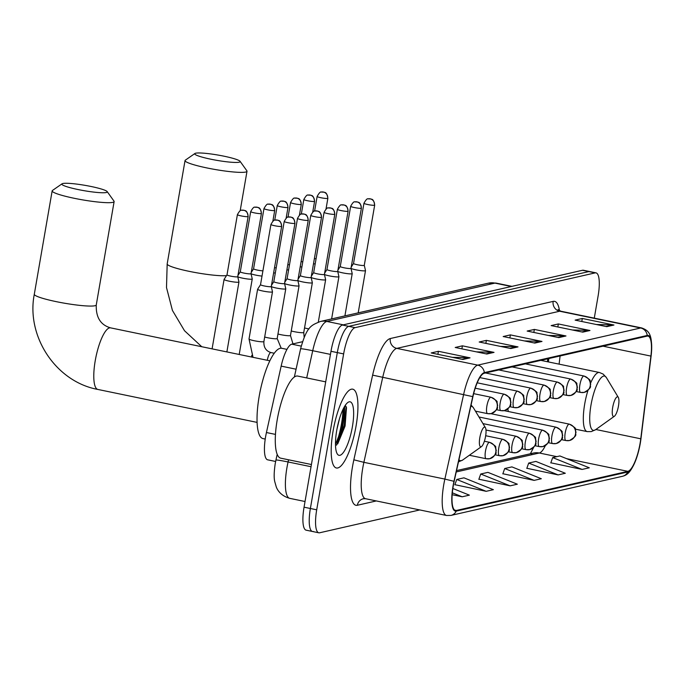 <?xml version="1.0" encoding="UTF-8"?>
<svg xmlns="http://www.w3.org/2000/svg" width="686" height="686" viewBox="0 0 686 686"><rect width="100%" height="100%" fill="white"/><g stroke="black" fill="none" stroke-linecap="round" stroke-linejoin="round"><path stroke-width="1.03" d="M547.402 361.728L547.771 358.778M275.635 461.472L267.686 459.826A25.15 6.766 -78.3 0 1 266.434 432.532L281.157 366.118A25.15 6.766 -78.3 0 1 291.756 344.166L302.543 341.705M336.749 442.333A33.537 9.021 101.7 0 0 341.508 423.768A33.537 9.021 101.7 0 0 343.026 409.336M594.282 318.132L598.123 295.863A25.15 6.766 101.7 0 0 596.031 272.874L583.374 270.25A25.15 6.766 101.7 0 0 582.525 270.267L342.434 325.035A25.15 6.766 101.7 0 0 330.986 351.292L304.052 507.186A25.15 6.766 101.7 0 0 306.153 530.175L312.482 531.487A25.15 6.766 101.7 0 0 313.322 531.47M589.703 271.562A25.15 6.766 101.7 0 0 588.854 271.579L348.754 326.347A25.15 6.766 101.7 0 0 337.306 352.604L310.381 508.498A25.15 6.766 101.7 0 0 312.482 531.487A25.15 6.766 101.7 0 1 310.381 508.498L337.306 352.604A25.15 6.766 101.7 0 1 348.754 326.347L588.854 271.579A25.15 6.766 101.7 0 1 589.703 271.562M356.077 425.946A40.242 10.822 101.7 0 0 352.715 389.168A40.242 10.822 101.7 0 0 333.053 431.202A40.242 10.822 101.7 0 0 336.406 467.989A40.242 10.822 101.7 0 0 356.077 425.946A40.242 10.822 101.7 0 0 352.715 389.168A40.242 10.822 101.7 0 0 333.053 431.202A40.242 10.822 101.7 0 0 336.406 467.989A40.242 10.822 101.7 0 0 356.077 425.946M640.089 443.336A26.831 7.212 -78.3 0 1 627.879 471.342L456.387 510.461A26.831 7.212 -78.3 0 1 455.478 510.478A26.831 7.212 -78.3 0 1 454.149 481.366L472.92 396.688A26.831 7.212 -78.3 0 1 484.222 373.27L647.095 336.123A26.831 7.212 -78.3 0 1 647.996 336.106A26.831 7.212 -78.3 0 1 650.903 356.094L640.767 438.8A26.831 7.212 -78.3 0 1 640.089 443.336M640.287 443.293A27.5 7.392 101.7 0 0 640.964 438.731A27.5 7.392 101.7 0 0 640.973 438.646L651.117 355.94A27.5 7.392 101.7 0 0 647.207 335.463L484.333 372.618A27.5 7.392 101.7 0 0 472.748 396.619L453.978 481.298A27.5 7.392 101.7 0 0 456.267 511.113L627.767 471.994A27.5 7.392 101.7 0 0 637.74 454.303A27.5 7.392 101.7 0 0 640.287 443.293M344.621 406.361A33.537 9.021 -78.3 0 1 343.086 424.094A33.537 9.021 -78.3 0 1 339.081 440.438M454.895 484.685L486.16 491.313L493.354 489.675L463.942 477.833L456.747 479.471L454.844 484.839M550.841 462.801L582.105 469.43L589.3 467.792L559.887 455.95L552.684 457.588L550.781 462.947M526.848 468.272L558.112 474.901L565.315 473.263L535.895 461.421L528.7 463.059L526.797 468.418M502.864 473.743L534.128 480.372L541.323 478.734L511.91 466.892L504.716 468.529L502.812 473.897M478.879 479.214L510.144 485.842L517.338 484.205L487.926 472.362L480.732 474L478.828 479.368M596.031 272.874A25.15 6.766 101.7 0 0 595.182 272.882L355.082 327.651A25.15 6.766 101.7 0 0 343.635 353.907L316.709 509.809A25.15 6.766 101.7 0 0 318.81 532.799A25.15 6.766 101.7 0 0 319.65 532.782L419.781 509.938M486.828 354.019L455.204 347.476L462.398 345.83L494.031 352.381L486.828 354.019M462.844 359.49L431.211 352.947L438.414 351.301L470.039 357.852L462.844 359.49M558.79 337.606L527.157 331.064L534.351 329.417L565.984 335.969L558.79 337.606M582.774 332.135L551.141 325.593L558.335 323.946L589.969 330.498L582.774 332.135M606.758 326.665L575.125 320.122L582.328 318.476L613.961 325.018L606.758 326.665M510.821 348.548L479.188 342.005L486.383 340.359L518.016 346.91L510.821 348.548M534.806 343.077L503.172 336.534L510.367 334.888L542 341.439L534.806 343.077M452.16 494.717L462.175 496.784L469.37 495.146L452.837 488.492M510.367 334.888L509.844 337.915M524.404 340.925L540.885 341.311A6.706 6.414 77.2 0 1 542 341.439M486.383 340.359L485.86 343.386M500.42 346.396L516.901 346.782A6.706 6.414 77.2 0 1 518.016 346.91M582.328 318.476L581.805 321.502M596.366 324.512L612.838 324.898A6.706 6.414 77.2 0 1 613.961 325.018M558.335 323.946L557.821 326.973M572.373 329.983L588.854 330.369A6.706 6.414 77.2 0 1 589.969 330.498M534.351 329.417L533.828 332.444M548.388 335.454L564.87 335.84A6.706 6.414 77.2 0 1 565.984 335.969M438.414 351.301L437.891 354.328M452.443 357.337L468.924 357.723A6.706 6.414 77.2 0 1 470.039 357.852M462.398 345.83L461.875 348.857M476.436 351.867L492.917 352.252A6.706 6.414 77.2 0 1 494.031 352.381M510.144 485.842L480.732 474M534.128 480.372L504.716 468.529M558.112 474.901L528.7 463.059M582.105 469.43L552.684 457.588M486.16 491.313L456.747 479.471M462.175 496.784L452.323 492.822M195.69 153.201A23.058 2.71 9.8 0 0 194.935 153.493A23.058 2.71 9.8 0 0 212.557 159.555A23.058 2.71 9.8 0 0 239.182 162.205A23.058 2.71 9.8 0 0 240.057 161.287A23.058 2.71 9.8 0 0 219.666 155.353A23.058 2.71 9.8 0 0 195.69 153.201M240.057 161.287L246.866 170.797A31.445 3.687 -170.2 0 1 247.003 171.26A31.445 3.687 -170.2 0 1 245.674 172.049A31.445 3.687 -170.2 0 1 211.168 168.782A31.445 3.687 -170.2 0 1 185.04 160.558A31.445 3.687 -170.2 0 1 185.331 160.164L194.935 153.493M612.709 407.321A10.058 2.71 101.7 0 0 614.373 416.273A10.058 2.71 101.7 0 0 618.472 406.001A10.058 2.71 101.7 0 0 618.292 397.348A10.058 2.71 101.7 0 0 612.709 407.321M507.854 408.925A30.184 8.121 101.7 0 0 508.352 411.523M62.812 183.514A23.058 2.71 9.8 0 0 62.049 183.805A23.058 2.71 9.8 0 0 79.67 189.868A23.058 2.71 9.8 0 0 106.304 192.517A23.058 2.71 9.8 0 0 107.17 191.6A23.058 2.71 9.8 0 0 86.788 185.657A23.058 2.71 9.8 0 0 62.812 183.514M107.17 191.6L113.979 201.101A31.445 3.687 -170.2 0 1 114.125 201.573A31.445 3.687 -170.2 0 1 112.796 202.353A31.445 3.687 -170.2 0 1 78.281 199.094A31.445 3.687 -170.2 0 1 52.162 190.871A31.445 3.687 -170.2 0 1 52.445 190.476L62.049 183.805M479.831 437.625A10.058 2.71 101.7 0 0 481.495 446.586A10.058 2.71 101.7 0 0 485.585 436.313A10.058 2.71 101.7 0 0 485.405 427.661A10.058 2.71 101.7 0 0 479.831 437.625M286.962 349.371L281.697 348.282A46.116 12.399 101.7 0 0 259.162 396.448A46.116 12.399 101.7 0 0 263.012 438.603L265.233 439.057M313.493 263.767A7.546 0.883 9.8 0 0 315.166 263.956M314.394 258.579A5.454 0.643 9.8 0 0 316.066 258.716M300.211 266.794A7.546 0.883 9.8 0 0 301.874 266.991M301.103 261.615A5.454 0.643 9.8 0 0 302.783 261.752M286.92 269.83A7.546 0.883 9.8 0 0 288.592 270.018M287.811 264.642A5.454 0.643 9.8 0 0 289.492 264.779M273.628 272.856A7.546 0.883 9.8 0 0 275.3 273.054M274.529 267.677A5.454 0.643 9.8 0 0 276.209 267.814M251.042 273.74A7.546 0.883 9.8 0 0 255.938 275.146A7.546 0.883 9.8 0 0 262.009 276.081M253.588 268.775A5.454 0.643 9.8 0 0 253.571 268.801A5.454 0.643 9.8 0 0 257.387 270.087A5.454 0.643 9.8 0 0 262.918 270.841M237.759 276.767A7.546 0.883 9.8 0 0 242.647 278.173A7.546 0.883 9.8 0 0 251.925 279.159A7.546 0.883 9.8 0 0 252.242 278.97A7.546 0.883 9.8 0 0 252.242 278.919L251.025 273.671A5.454 0.643 9.8 0 0 251.025 273.654A5.454 0.643 9.8 0 1 250.793 273.825A5.454 0.643 9.8 0 1 244.096 273.114A5.454 0.643 9.8 0 1 240.28 271.827L237.956 275.472M240.297 271.802A5.454 0.643 9.8 0 0 240.28 271.827L250.69 211.605A5.454 0.643 9.8 0 0 255.218 213.029A5.454 0.643 9.8 0 0 261.195 213.595A5.454 0.643 9.8 0 0 261.426 213.466C260.226 205.997 257.833 208.072 257.636 207.318L254.849 207.223A5.454 5.214 -102.8 0 1 256.976 207.198A5.454 5.214 77.2 0 1 261.195 213.595M226.997 274.846L224.099 279.391A7.546 0.883 9.8 0 0 224.082 279.425A7.546 0.883 9.8 0 0 229.356 281.209A7.546 0.883 9.8 0 0 238.634 282.186A7.546 0.883 9.8 0 0 238.951 281.997A7.546 0.883 9.8 0 0 238.951 281.955L237.742 276.698A5.454 0.643 9.8 0 0 237.733 276.69M227.006 274.829A5.454 0.643 9.8 0 0 226.997 274.863A5.454 0.643 9.8 0 0 230.805 276.149A5.454 0.643 9.8 0 0 237.51 276.852A5.454 0.643 9.8 0 0 237.733 276.715L248.143 216.493C246.934 209.033 244.542 211.099 244.345 210.345L241.558 210.25A5.454 5.214 -102.8 0 1 243.693 210.233A5.454 5.214 77.2 0 1 247.912 216.63A5.454 0.643 9.8 0 0 248.143 216.493M351.009 268.415A7.546 0.883 9.8 0 0 355.905 269.821A7.546 0.883 9.8 0 0 365.501 270.61A7.546 0.883 9.8 0 0 365.501 270.567L364.283 265.31A5.454 0.643 9.8 0 0 364.283 265.293A5.454 0.643 9.8 0 1 364.052 265.465A5.454 0.643 9.8 0 1 357.355 264.753A5.454 0.643 9.8 0 1 353.539 263.475L351.215 267.111M353.556 263.441A5.454 0.643 9.8 0 0 353.539 263.475L363.949 203.245A5.454 0.643 9.8 0 0 368.476 204.677A5.454 0.643 9.8 0 0 374.453 205.243A5.454 0.643 9.8 0 0 374.685 205.105C373.484 197.645 371.083 199.712 370.894 198.957L368.108 198.863A5.454 5.214 -102.8 0 1 370.234 198.846A5.454 5.214 77.2 0 1 374.453 205.243M337.726 271.442A7.546 0.883 9.8 0 0 342.614 272.848A7.546 0.883 9.8 0 0 352.21 273.637A7.546 0.883 9.8 0 0 352.21 273.594L351 268.346M337.924 270.138L340.256 266.485A5.454 0.643 9.8 0 0 340.256 266.502A5.454 0.643 9.8 0 0 344.063 267.789A5.454 0.643 9.8 0 0 350.769 268.492A5.454 0.643 9.8 0 0 350.992 268.363A5.454 0.643 9.8 0 0 350.992 268.329M324.435 274.469A7.546 0.883 9.8 0 0 329.331 275.875A7.546 0.883 9.8 0 0 338.918 276.672A7.546 0.883 9.8 0 0 338.918 276.63L337.709 271.373A5.454 0.643 9.8 0 1 337.709 271.39A5.454 0.643 9.8 0 1 337.478 271.527A5.454 0.643 9.8 0 1 330.781 270.816A5.454 0.643 9.8 0 1 326.965 269.538A5.454 0.643 9.8 0 1 326.982 269.504L324.632 273.174M311.152 277.504A7.546 0.883 9.8 0 0 316.04 278.91A7.546 0.883 9.8 0 0 325.636 279.699A7.546 0.883 9.8 0 0 325.636 279.656L324.418 274.409A5.454 0.643 9.8 0 1 324.418 274.426A5.454 0.643 9.8 0 1 324.186 274.554A5.454 0.643 9.8 0 1 317.489 273.851A5.454 0.643 9.8 0 1 313.682 272.565A5.454 0.643 9.8 0 0 313.682 272.565L311.35 276.201M297.861 280.531A7.546 0.883 9.8 0 0 302.749 281.937A7.546 0.883 9.8 0 0 312.344 282.735A7.546 0.883 9.8 0 0 312.344 282.692L311.135 277.436A5.454 0.643 9.8 0 0 311.127 277.418M300.399 275.566A5.454 0.643 9.8 0 0 300.391 275.601A5.454 0.643 9.8 0 0 304.198 276.878A5.454 0.643 9.8 0 0 310.904 277.59A5.454 0.643 9.8 0 0 311.127 277.453L321.537 217.23C320.328 209.77 317.935 211.837 317.738 211.082L314.951 210.988A5.454 5.214 -102.8 0 1 317.086 210.971A5.454 5.214 77.2 0 1 321.305 217.368A5.454 0.643 9.8 0 0 321.537 217.23M284.57 283.567A7.546 0.883 9.8 0 0 289.466 284.973A7.546 0.883 9.8 0 0 299.062 285.762A7.546 0.883 9.8 0 0 299.053 285.719L297.844 280.471A5.454 0.643 9.8 0 0 297.844 280.454M287.117 278.602A5.454 0.643 9.8 0 0 287.1 278.627A5.454 0.643 9.8 0 0 290.915 279.914A5.454 0.643 9.8 0 0 297.613 280.617A5.454 0.643 9.8 0 0 297.844 280.488L308.246 220.257C307.036 212.797 304.644 214.864 304.455 214.118L301.66 214.015A5.454 5.214 -102.8 0 1 303.795 213.998A5.454 5.214 77.2 0 1 308.014 220.395A5.454 0.643 9.8 0 0 308.246 220.257M271.287 286.594A7.546 0.883 9.8 0 0 276.175 288A7.546 0.883 9.8 0 0 285.77 288.797A7.546 0.883 9.8 0 0 285.77 288.755L284.553 283.498A5.454 0.643 9.8 0 1 284.553 283.515A5.454 0.643 9.8 0 1 284.321 283.652A5.454 0.643 9.8 0 1 277.624 282.941A5.454 0.643 9.8 0 1 273.817 281.663L271.485 285.299M273.825 281.629A5.454 0.643 9.8 0 0 273.817 281.663L284.218 221.432A5.454 0.643 9.8 0 0 288.746 222.864A5.454 0.643 9.8 0 0 294.723 223.43A5.454 0.643 9.8 0 0 294.954 223.293C293.754 215.833 291.361 217.899 291.164 217.145L288.377 217.05A5.454 5.214 -102.8 0 1 290.504 217.033A5.454 5.214 77.2 0 1 294.723 223.43M262.884 291.036A7.546 0.883 9.8 0 0 272.479 291.824A7.546 0.883 9.8 0 0 272.479 291.782L271.27 286.534A5.454 0.643 9.8 0 0 271.262 286.516A5.454 0.643 9.8 0 1 271.039 286.679A5.454 0.643 9.8 0 1 264.333 285.976A5.454 0.643 9.8 0 1 260.526 284.69L257.627 289.218A7.546 0.883 9.8 0 0 257.61 289.26A7.546 0.883 9.8 0 0 262.884 291.036M260.534 284.664A5.454 0.643 9.8 0 0 260.526 284.69L270.927 224.468A5.454 0.643 9.8 0 0 275.455 225.891A5.454 0.643 9.8 0 0 281.44 226.457A5.454 0.643 9.8 0 0 281.672 226.32C280.463 218.86 278.07 220.926 277.873 220.18L275.086 220.077A5.454 5.214 -102.8 0 1 277.221 220.06A5.454 5.214 77.2 0 1 281.44 226.457M325.704 381.862L297.698 376.065A41.923 11.276 101.7 0 0 277.213 419.858A41.923 11.276 101.7 0 0 280.711 458.171L311.427 464.525M339.527 418.571L336.998 428.964M352.381 426.795A27.337 7.349 101.7 0 0 347.871 402.459A27.337 7.349 101.7 0 0 336.74 430.362A27.337 7.349 101.7 0 0 337.238 453.858A27.337 7.349 101.7 0 0 352.381 426.795M337.726 443.851L345.084 426.023L346.49 407.621L345.264 405.357M344.852 405.983L342.966 425.166L335.488 444.554M346.181 406.652L344.226 425.431L336.526 445.171M301.248 346.13L291.756 344.166M296.078 369.205L281.157 366.118M275.472 434.401L266.434 432.532M288.549 459.792L288.069 461.961A33.537 9.021 101.7 0 0 286.937 467.698A33.537 9.021 101.7 0 0 289.732 498.345L305.038 501.517M311.05 466.72L288.069 461.961A16.773 0.849 -167.5 0 0 275.926 460.1L277.204 454.346M582.525 270.267L595.182 272.882M304.052 507.186L316.709 509.809M330.986 351.292L343.635 353.907M342.434 325.035L355.082 327.651M488.372 283.164A16.773 16.027 77.2 0 1 494.94 283.104L326.862 321.442A33.537 9.021 101.7 0 0 312.722 350.718A16.773 0.849 -167.5 0 0 300.588 348.865C307.011 325.396 311.753 325.327 320.293 321.502L488.372 283.164L496.064 283.086A33.537 9.021 101.7 0 0 494.94 283.104L511.353 286.499M306.693 377.926L312.722 350.718L330.446 354.388M320.293 321.502A16.773 16.027 77.2 0 1 326.862 321.442L343.274 324.838M627.879 471.342L566.636 458.668M556.852 456.644L539.307 453.009A26.831 7.212 101.7 0 0 545.387 445.566M376.305 500.943L357.355 505.265A8.386 8.018 77.2 0 1 363.4 498.722L365.552 498.713A33.537 9.021 101.7 0 1 362.757 468.066A33.537 9.021 101.7 0 1 363.88 462.33L353.856 459.809L372.627 375.131A41.923 11.276 -78.3 0 1 390.3 338.541L553.165 301.386A41.923 11.276 -78.3 0 1 559.476 310.749M357.355 505.265A41.923 11.276 -78.3 0 1 352.45 466.977A41.923 11.276 -78.3 0 1 353.856 459.809M640.973 438.646L651.117 355.931A8.386 2.358 -173 0 1 651.117 355.94C653.012 333.945 648.887 330.669 641.762 327.959L560.788 311.204A33.537 9.021 101.7 0 0 559.656 311.23L396.791 348.377A33.537 9.021 101.7 0 0 382.651 377.652L363.88 462.33L444.862 479.085L463.633 394.416A33.537 9.021 -78.3 0 1 477.765 365.132L640.638 327.985A8.386 8.018 77.2 0 1 647.207 335.463M531.864 453.54A41.923 11.276 -78.3 0 1 531.204 454.861M484.333 372.618A8.386 8.018 -102.8 0 0 477.765 365.132L396.791 348.377A8.386 8.018 77.2 0 1 390.3 338.541M472.748 396.619L372.627 375.131M553.165 301.386A8.386 8.018 77.2 0 0 559.656 311.23L640.638 327.985A33.537 9.021 -78.3 0 1 641.762 327.959M453.978 481.298L444.862 479.085A33.537 9.021 -78.3 0 0 446.535 515.478L450.942 515.418L622.442 476.298A8.386 8.018 -102.8 0 0 627.767 471.994M456.267 511.113A8.386 8.018 77.2 0 1 450.942 515.418M456.387 510.461L454.664 510.101M456.233 471.959L539.307 453.009A15.092 14.432 77.2 0 0 533.408 453.069L456.533 470.605M640.767 438.8L595.851 429.505M650.903 356.094L602.994 346.181M559.099 364.146L560.102 355.965M533.922 342.897L540.885 341.311M557.915 337.426L564.87 335.84M581.9 331.955L588.854 330.369M605.884 326.485L612.838 324.898M509.938 348.368L516.901 346.782M485.954 353.839L492.917 352.252M461.97 359.31L468.924 357.723M201.753 346.722L184.517 330.738L172.435 310.449L166.501 287.554L167.178 263.939A31.445 3.687 9.8 0 0 191.437 271.802A31.445 3.687 9.8 0 0 226.5 275.635M540.817 360.364L599.453 372.498L603.174 374.102L606.364 377.557A27.732 7.46 101.7 0 0 590.998 405.023A27.732 7.46 101.7 0 0 595.568 429.71L614.373 416.273M587.953 390.411A30.184 8.121 101.7 0 0 584.704 404.028A30.184 8.121 101.7 0 0 587.225 431.614L591.272 431.614L595.568 429.71M599.453 372.498A30.184 8.121 101.7 0 0 590.612 383.097M94.942 305.742A31.445 3.687 9.8 0 0 96.263 304.953C95.843 317.395 100.619 325.035 110.6 327.865A31.445 8.455 -78.3 0 0 109.546 327.882A31.445 8.455 -78.3 0 0 95.234 360.707A31.445 8.455 -78.3 0 0 97.858 389.442C55.952 381.793 25.965 336.414 34.3 294.251A31.445 3.687 9.8 0 0 60.428 302.475A31.445 3.687 9.8 0 0 94.942 305.742M458.96 459.671A27.732 7.46 101.7 0 0 462.69 460.014L481.495 446.586M471.076 405.014L473.477 407.87A27.732 7.46 101.7 0 0 470.768 406.378M566.19 440.549A8.386 8.018 -102.8 0 0 575.511 433.981A8.386 8.018 77.2 0 0 569.028 424.137A8.386 2.255 101.7 0 0 565.213 432.892A8.386 2.255 101.7 0 0 565.907 440.549L561.534 439.649M565.907 440.549L569.474 440.515C579.095 434.847 574.542 434.358 575.991 432.6L575.348 429.119C576.146 428.493 574.131 426.838 569.303 424.128A8.386 2.255 101.7 0 0 569.028 424.137M327.642 198.443A5.454 0.643 9.8 0 0 327.865 198.305C326.665 190.845 324.272 192.912 324.075 192.166L321.288 192.063A5.454 5.214 -102.8 0 1 323.423 192.046A5.454 5.214 77.2 0 1 327.642 198.443A5.454 0.643 9.8 0 1 321.657 197.877A5.454 0.643 9.8 0 1 317.129 196.453L314.6 211.082M552.899 443.576A8.386 8.018 -102.8 0 0 562.228 437.008A8.386 8.018 77.2 0 0 555.737 427.172A8.386 2.255 101.7 0 0 551.921 435.919A8.386 2.255 101.7 0 0 552.616 443.585L548.243 442.676M552.616 443.585L556.183 443.55C565.804 437.882 561.251 437.385 562.7 435.636L562.057 432.146C562.854 431.528 560.839 429.865 556.02 427.164A8.386 2.255 101.7 0 0 555.737 427.172M314.351 201.47A5.454 0.643 9.8 0 0 314.582 201.341C313.373 193.881 310.981 195.947 310.792 195.193L307.997 195.098A5.454 5.214 -102.8 0 1 310.132 195.073A5.454 5.214 77.2 0 1 314.351 201.47A5.454 0.643 9.8 0 1 308.366 200.904A5.454 0.643 9.8 0 1 303.838 199.48L301.317 214.109M539.616 446.612A8.386 8.018 -102.8 0 0 548.937 440.043A8.386 8.018 77.2 0 0 542.446 430.199A8.386 2.255 101.7 0 0 538.63 438.954A8.386 2.255 101.7 0 0 539.333 446.612L534.96 445.711M539.333 446.612L542.892 446.577C552.522 440.909 547.96 440.421 549.409 438.663L548.766 435.181C549.563 434.555 547.557 432.9 542.729 430.191A8.386 2.255 101.7 0 0 542.446 430.199M301.06 204.505A5.454 0.643 9.8 0 0 301.291 204.368C300.091 196.908 297.69 198.974 297.501 198.228L294.706 198.125A5.454 5.214 -102.8 0 1 296.841 198.108A5.454 5.214 77.2 0 1 301.06 204.505A5.454 0.643 9.8 0 1 295.083 203.939A5.454 0.643 9.8 0 1 290.555 202.516L288.026 217.145M526.325 449.639A8.386 8.018 -102.8 0 0 535.655 443.07A8.386 8.018 77.2 0 0 529.163 433.235A8.386 2.255 101.7 0 0 525.347 441.981A8.386 2.255 101.7 0 0 526.042 449.647L521.669 448.738M526.042 449.647L529.609 449.613C539.23 443.945 534.677 443.448 536.126 441.698L535.483 438.208C536.28 437.591 534.265 435.927 529.438 433.226A8.386 2.255 101.7 0 0 529.163 433.235M287.777 207.532A5.454 0.643 9.8 0 0 288 207.404C286.799 199.935 284.407 202.01 284.21 201.255L281.423 201.161A5.454 5.214 -102.8 0 1 283.558 201.135A5.454 5.214 77.2 0 1 287.777 207.532A5.454 0.643 9.8 0 1 281.792 206.966A5.454 0.643 9.8 0 1 277.264 205.543L274.734 220.172M513.034 452.674A8.386 8.018 -102.8 0 0 522.363 446.106A8.386 8.018 77.2 0 0 515.872 436.262A8.386 2.255 101.7 0 0 512.056 445.017A8.386 2.255 101.7 0 0 512.759 452.674L508.377 451.774M512.759 452.674L516.318 452.64C525.939 446.972 521.386 446.475 522.835 444.725L522.192 441.244C522.989 440.618 520.974 438.963 516.155 436.253A8.386 2.255 101.7 0 0 515.872 436.262M274.486 210.568A5.454 0.643 9.8 0 0 274.717 210.431C273.508 202.97 271.116 205.037 270.927 204.291L268.132 204.188A5.454 5.214 -102.8 0 1 270.267 204.171A5.454 5.214 77.2 0 1 274.486 210.568A5.454 0.643 9.8 0 1 268.5 210.002A5.454 0.643 9.8 0 1 263.973 208.578L253.571 268.801L251.239 272.436M499.751 455.701A8.386 8.018 -102.8 0 0 509.072 449.133A8.386 8.018 77.2 0 0 502.581 439.289A8.386 2.255 101.7 0 0 498.765 448.044A8.386 2.255 101.7 0 0 499.468 455.71L495.095 454.801M499.468 455.71L503.027 455.675C512.656 450.007 508.103 449.51 509.544 447.761L508.909 444.271C509.707 443.653 507.691 441.99 502.864 439.289A8.386 2.255 101.7 0 0 502.581 439.289M486.46 458.737A8.386 8.018 -102.8 0 0 495.789 452.168A8.386 8.018 77.2 0 0 489.298 442.324A8.386 2.255 101.7 0 0 485.482 451.079A8.386 2.255 101.7 0 0 486.177 458.737L469.353 455.255M486.177 458.737L489.744 458.702C499.365 453.034 494.812 452.537 496.261 450.788L495.618 447.298C496.415 446.68 494.4 445.025 489.581 442.316A8.386 2.255 101.7 0 0 489.298 442.324M226.997 274.863L237.399 214.641A5.454 0.643 9.8 0 0 241.926 216.064A5.454 0.643 9.8 0 0 247.912 216.63M580.888 392.426A8.386 8.018 -102.8 0 0 590.209 385.858A8.386 8.018 77.2 0 0 583.717 376.014A8.386 2.255 101.7 0 0 579.902 384.769A8.386 2.255 101.7 0 0 580.605 392.435L576.223 391.526M580.605 392.435L584.163 392.401C593.784 386.733 589.231 386.235 590.68 384.486L590.037 380.996C590.835 380.378 588.828 378.715 584 376.014A8.386 2.255 101.7 0 0 583.717 376.014M361.17 208.27A5.454 0.643 9.8 0 0 361.402 208.132C360.193 200.672 357.8 202.739 357.603 201.993L354.816 201.89A5.454 5.214 -102.8 0 1 356.952 201.873A5.454 5.214 77.2 0 1 361.17 208.27A5.454 0.643 9.8 0 1 355.185 207.704A5.454 0.643 9.8 0 1 350.657 206.28L340.256 266.502M567.596 395.462A8.386 8.018 -102.8 0 0 576.917 388.893A8.386 8.018 77.2 0 0 570.426 379.049A8.386 2.255 101.7 0 0 566.61 387.804A8.386 2.255 101.7 0 0 567.313 395.462L562.94 394.561M567.313 395.462L570.881 395.428C580.502 389.759 575.948 389.262 577.398 387.513L576.755 384.023C577.552 383.405 575.537 381.742 570.709 379.041A8.386 2.255 101.7 0 0 570.426 379.049M347.879 211.305A5.454 0.643 9.8 0 0 348.111 211.168C346.902 203.708 344.509 205.774 344.321 205.02L341.525 204.925A5.454 5.214 -102.8 0 1 343.66 204.908A5.454 5.214 77.2 0 1 347.879 211.305A5.454 0.643 9.8 0 1 341.894 210.739A5.454 0.643 9.8 0 1 337.366 209.307L326.965 269.538M554.305 398.489A8.386 8.018 -102.8 0 0 563.635 391.92A8.386 8.018 77.2 0 0 557.143 382.076A8.386 2.255 101.7 0 0 553.328 390.831A8.386 2.255 101.7 0 0 554.022 398.497L549.649 397.588M554.022 398.497L557.589 398.463C567.211 392.795 562.657 392.298 564.106 390.548L563.463 387.058C564.261 386.441 562.246 384.777 557.426 382.076A8.386 2.255 101.7 0 0 557.143 382.076M334.588 214.332A5.454 0.643 9.8 0 0 334.819 214.195C333.619 206.735 331.227 208.801 331.029 208.055L328.242 207.952A5.454 5.214 -102.8 0 1 330.369 207.935A5.454 5.214 77.2 0 1 334.588 214.332A5.454 0.643 9.8 0 1 328.611 213.766A5.454 0.643 9.8 0 1 324.084 212.343L313.682 272.565M541.022 401.524A8.386 8.018 -102.8 0 0 550.343 394.956A8.386 8.018 77.2 0 0 543.852 385.112A8.386 2.255 101.7 0 0 540.036 393.867A8.386 2.255 101.7 0 0 540.74 401.524L536.358 400.624M540.74 401.524L544.298 401.49C553.928 395.822 549.366 395.325 550.815 393.575L550.172 390.085C550.969 389.468 548.963 387.804 544.135 385.103A8.386 2.255 101.7 0 0 543.852 385.112M304.541 327.934A7.546 0.883 9.8 0 0 307.448 328.628A7.546 0.883 9.8 0 0 308.974 328.928M527.731 404.551A8.386 8.018 -102.8 0 0 537.061 397.983A8.386 8.018 77.2 0 0 530.57 388.139A8.386 2.255 101.7 0 0 526.754 396.894A8.386 2.255 101.7 0 0 527.448 404.56L523.075 403.651M527.448 404.56L531.015 404.517C540.637 398.858 536.083 398.36 537.532 396.611L536.889 393.121C537.687 392.503 535.672 390.84 530.844 388.139A8.386 2.255 101.7 0 0 530.57 388.139M291.25 330.969A7.546 0.883 9.8 0 0 294.165 331.664A7.546 0.883 9.8 0 0 303.564 332.607A7.546 0.883 9.8 0 0 303.761 332.453L312.344 282.735M298.058 279.236L300.391 275.583L310.792 215.37A5.454 0.643 9.8 0 0 315.32 216.802A5.454 0.643 9.8 0 0 321.305 217.368M514.44 407.587A8.386 8.018 -102.8 0 0 523.77 401.018A8.386 8.018 77.2 0 0 517.278 391.174A8.386 2.255 101.7 0 0 513.462 399.921A8.386 2.255 101.7 0 0 514.166 407.587L509.784 406.687M514.166 407.587L517.724 407.553C527.345 401.885 522.792 401.387 524.241 399.638L523.598 396.148C524.396 395.53 522.38 393.867 517.561 391.166A8.386 2.255 101.7 0 0 517.278 391.174M277.959 333.996A7.546 0.883 9.8 0 0 280.874 334.691A7.546 0.883 9.8 0 0 290.272 335.643A7.546 0.883 9.8 0 0 290.47 335.488L299.062 285.762M287.1 278.627L297.501 218.405A5.454 0.643 9.8 0 0 302.029 219.829A5.454 0.643 9.8 0 0 308.014 220.395M501.157 410.614A8.386 8.018 -102.8 0 0 510.478 404.045A8.386 8.018 77.2 0 0 503.987 394.201A8.386 2.255 101.7 0 0 500.171 402.956A8.386 2.255 101.7 0 0 500.874 410.622L496.501 409.714M500.874 410.622L504.433 410.58C514.063 404.911 509.509 404.423 510.95 402.673L510.307 399.183C511.113 398.566 509.098 396.902 504.27 394.201A8.386 2.255 101.7 0 0 503.987 394.201M264.676 337.023A7.546 0.883 9.8 0 0 267.583 337.726A7.546 0.883 9.8 0 0 276.981 338.67A7.546 0.883 9.8 0 0 277.178 338.515L285.77 288.797M487.866 413.641A8.386 8.018 -102.8 0 0 497.196 407.072A8.386 8.018 77.2 0 0 490.704 397.237A8.386 2.255 101.7 0 0 486.888 405.983A8.386 2.255 101.7 0 0 487.583 413.649L475.449 411.137M487.583 413.649L491.15 413.615C500.771 407.947 496.218 407.45 497.667 405.7L497.024 402.21C497.822 401.593 495.807 399.929 490.979 397.228A8.386 2.255 101.7 0 0 490.704 397.237M274.254 353.239L270.97 352.561A7.546 2.032 101.7 0 0 270.85 352.544A7.546 2.032 101.7 0 0 267.308 360.287M253.023 357.337L249.018 338.978A7.546 0.883 9.8 0 0 254.3 340.753A7.546 0.883 9.8 0 0 263.698 341.705A7.546 0.883 9.8 0 0 263.896 341.551L272.479 291.824M336.603 445.051A33.537 9.021 101.7 0 0 342.297 423.931A33.537 9.021 101.7 0 0 343.849 407.724M289.732 498.345C279.759 495.575 276.827 488.586 276.226 486.794L274.734 481.538C273.851 477.773 274.014 471.848 275.206 463.745L275.926 460.1M496.064 283.086L511.945 286.371M294.345 377.017L300.588 348.865M637.74 454.303C631.652 473.057 626.644 475.209 622.442 476.298M318.81 532.799L312.482 531.487M446.535 515.478L365.552 498.713M560.788 311.204L558.044 309.592M548.423 361.942L548.843 358.529M533.665 447.366L530.381 453.755M167.178 263.939L185.04 160.558M575.365 429.162L587.225 431.614M618.292 397.348L606.364 377.557M240.177 210.765L247.003 171.26M34.3 294.251L52.162 190.871M257.096 422.396L97.858 389.442M458.462 461.91L462.69 460.014M485.405 427.661L473.477 407.87M96.263 304.953L114.125 201.573M269.847 360.81L110.6 327.865M504.133 410.648L569.303 424.128M327.865 198.305L326.013 209.041M317.129 196.453C319.067 192.989 320.456 191.523 321.288 192.063M490.85 413.675L556.02 427.164M314.582 201.341L312.73 212.068M303.838 199.48C305.776 196.016 307.165 194.558 307.997 195.098M478.982 417.002L542.729 430.191M301.291 204.368L299.439 215.104M290.555 202.516C292.493 199.051 293.874 197.585 294.706 198.125M482.961 423.605L529.438 433.226M288 207.404L286.148 218.131M277.264 205.543C279.202 202.078 280.591 200.621 281.423 201.161M485.997 430.019L516.155 436.253M251.522 357.02L251.805 355.365M274.717 210.431L272.865 221.166M263.973 208.578C265.911 205.114 267.3 203.648 268.132 204.188M485.688 435.73L502.864 439.289M239.2 354.473L252.242 278.97M261.426 213.466L251.025 273.688M250.69 211.605C252.628 208.141 254.009 206.683 254.849 207.223M212.085 348.865L224.082 279.425M484.376 441.244L489.581 442.316M226.877 351.927L238.951 281.997M237.399 214.641C239.337 211.177 240.726 209.71 241.558 210.25M358.203 312.859L365.501 270.61M374.685 205.105L364.283 265.328M363.949 203.245C365.887 199.789 367.267 198.323 368.108 198.863M525.382 363.88L584 376.014M344.912 315.894L352.21 273.637M361.402 208.132L350.992 268.363M350.657 206.28C352.595 202.816 353.985 201.358 354.816 201.89M512.099 366.916L570.709 379.041M331.621 318.921L338.918 276.672M348.111 211.168L337.709 271.39M337.366 209.307C339.304 205.843 340.693 204.385 341.525 204.925M498.808 369.943L557.426 382.076M318.313 322.077L325.636 279.699M334.819 214.195L324.418 274.426M324.084 212.343C326.022 208.878 327.402 207.412 328.242 207.952M485.517 372.978L544.135 385.103M304.164 337.366L303.761 332.453M310.792 215.37C312.73 211.905 314.119 210.448 314.951 210.988M479.831 377.583L530.844 388.139M292.973 343.892L290.47 335.488M287.108 278.61L284.767 282.263M297.501 218.405C299.439 214.941 300.828 213.475 301.66 214.015M477.207 382.814L517.561 391.166M281.2 348.222L277.178 338.515M294.954 223.293L284.553 283.515M284.218 221.432C286.156 217.968 287.537 216.51 288.377 217.05M475.218 388.19L504.27 394.201M270.97 352.561C265.945 351.009 263.587 347.348 263.896 341.551M249.018 338.978L257.61 289.26M281.672 226.32L271.27 286.542M270.927 224.468C272.865 221.003 274.254 219.537 275.086 220.077M473.649 393.644L490.979 397.228"/></g></svg>
